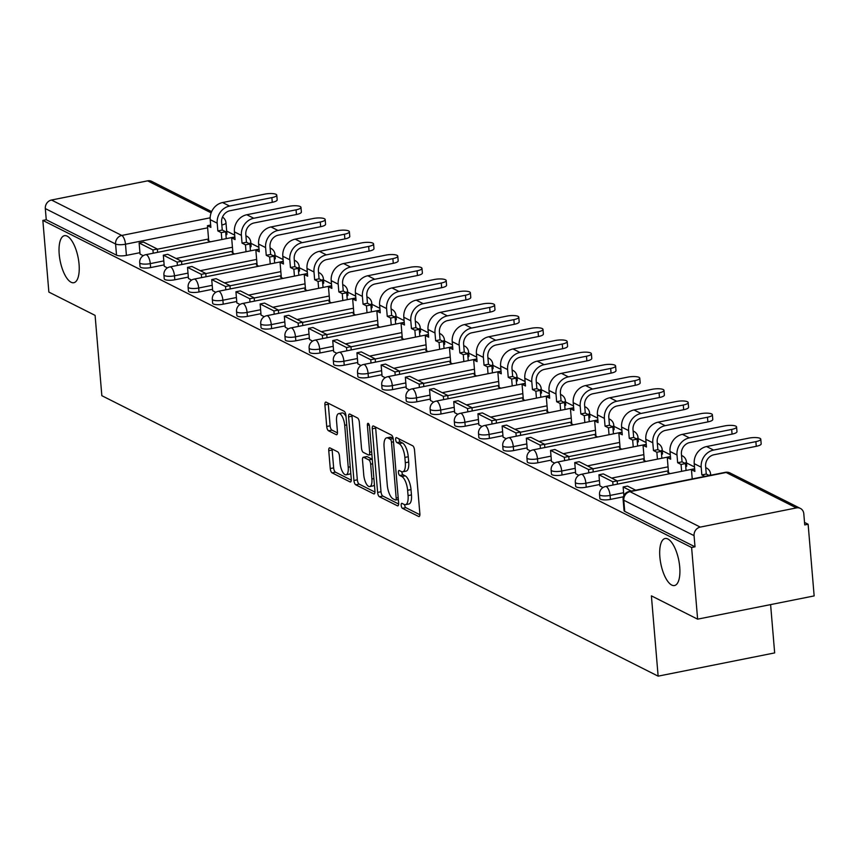 <?xml version="1.0" encoding="UTF-8"?>
<svg xmlns="http://www.w3.org/2000/svg" width="857" height="857" viewBox="0 0 857 857"><rect width="100%" height="100%" fill="white"/><g stroke="black" fill="none" stroke-linecap="round" stroke-linejoin="round"><path stroke-width="1.29" d="M401.194 505.33A2.571 0.986 -101.3 0 0 402.458 508.34L418.645 516.492A3.674 1.403 -101.3 0 0 419.062 516.567A3.674 1.403 -101.3 0 0 419.866 513.729L414.52 450.107A3.674 1.403 -101.3 0 0 412.71 445.801L396.523 437.648A2.571 0.986 -101.3 0 0 396.234 437.595A2.571 0.986 -101.3 0 0 395.666 439.577A2.571 0.986 -101.3 0 0 396.941 442.598L399.041 443.647A11.773 4.489 -101.3 0 1 404.858 457.413L405.307 462.716A11.773 4.489 -101.3 0 1 402.736 471.8A11.773 4.489 -101.3 0 1 401.376 471.575L399.287 470.514A2.571 0.986 -101.3 0 0 398.987 470.472A2.571 0.986 -101.3 0 0 398.43 472.453A2.571 0.986 -101.3 0 0 399.705 475.464L401.794 476.524A11.773 4.489 -101.3 0 1 407.621 490.29L408.061 495.592A11.773 4.489 -101.3 0 1 405.49 504.677A11.773 4.489 -101.3 0 1 404.14 504.452L402.051 503.391A2.571 0.986 -101.3 0 0 401.751 503.338A2.571 0.986 -101.3 0 0 401.194 505.33M404.579 504.623A2.571 0.986 -101.3 0 0 404.59 504.655A2.571 0.986 -101.3 0 0 405.864 507.665L419.887 514.736M399.062 438.923A2.571 0.986 -101.3 0 0 400.337 441.912L402.436 442.973L399.041 443.647M401.826 471.746A2.571 0.986 -101.3 0 0 401.826 471.779A2.571 0.986 -101.3 0 0 403.101 474.789L405.19 475.849L401.794 476.524M79.058 264.202A23.985 9.138 -101.3 0 0 64.446 235.675A23.985 9.138 -101.3 0 0 59.208 254.186A23.985 9.138 -101.3 0 0 73.82 282.714A23.985 9.138 -101.3 0 0 79.058 264.202M679.73 567.023A23.985 9.138 -101.3 0 0 665.107 538.507A23.985 9.138 -101.3 0 0 659.869 557.018A23.985 9.138 -101.3 0 0 674.491 585.535A23.985 9.138 -101.3 0 0 679.73 567.023M250.158 247.309A7.499 1.982 -4.8 0 0 251.122 246.216L250.79 242.252A7.499 1.982 175.2 0 1 249.226 243.634M274.358 259.51A7.499 1.982 -4.8 0 0 275.322 258.418L274.99 254.454A7.499 1.982 175.2 0 1 273.426 255.836M298.557 271.712A7.499 1.982 -4.8 0 0 299.532 270.608L299.2 266.656A7.499 1.982 175.2 0 1 297.625 268.037M322.757 283.913A7.499 1.982 -4.8 0 0 323.732 282.81L323.4 278.857A7.499 1.982 175.2 0 1 321.825 280.239M346.956 296.115A7.499 1.982 -4.8 0 0 347.931 295.012L347.599 291.059A7.499 1.982 175.2 0 1 346.024 292.441M371.156 308.316A7.499 1.982 -4.8 0 0 372.131 307.213L371.799 303.249A7.499 1.982 175.2 0 1 370.235 304.642M395.356 320.518A7.499 1.982 -4.8 0 0 396.33 319.415L395.998 315.451A7.499 1.982 175.2 0 1 394.434 316.844M419.555 332.72A7.499 1.982 -4.8 0 0 420.53 331.616L420.198 327.653A7.499 1.982 175.2 0 1 418.634 329.034M443.755 344.921A7.499 1.982 -4.8 0 0 444.729 343.818L444.397 339.854A7.499 1.982 175.2 0 1 442.833 341.236M467.954 357.123A7.499 1.982 -4.8 0 0 468.929 356.019L468.597 352.056A7.499 1.982 175.2 0 1 467.033 353.438M492.154 369.324A7.499 1.982 -4.8 0 0 493.129 368.221L492.796 364.257A7.499 1.982 175.2 0 1 491.232 365.639M516.353 381.515A7.499 1.982 -4.8 0 0 517.328 380.422L516.996 376.459A7.499 1.982 175.2 0 1 515.432 377.841M540.553 393.717A7.499 1.982 -4.8 0 0 541.528 392.624L541.196 388.66A7.499 1.982 175.2 0 1 539.631 390.042M564.763 405.918A7.499 1.982 -4.8 0 0 565.727 404.825L565.395 400.862A7.499 1.982 175.2 0 1 563.831 402.244M588.963 418.12A7.499 1.982 -4.8 0 0 589.927 417.016L589.595 413.063A7.499 1.982 175.2 0 1 588.031 414.445M613.162 430.321A7.499 1.982 -4.8 0 0 614.137 429.218L613.805 425.265A7.499 1.982 175.2 0 1 612.23 426.647M637.362 442.523A7.499 1.982 -4.8 0 0 638.336 441.419L638.004 437.466A7.499 1.982 175.2 0 1 636.43 438.848M661.561 454.724A7.499 1.982 -4.8 0 0 662.536 453.621L662.204 449.657A7.499 1.982 175.2 0 1 660.629 451.05M685.761 466.926A7.499 1.982 -4.8 0 0 686.736 465.822L686.403 461.859A7.499 1.982 175.2 0 1 684.839 463.251M329.988 447.932A3.674 1.403 -101.3 0 0 329.559 447.857A3.674 1.403 -101.3 0 0 328.756 450.696L330.256 468.554A3.674 1.403 -101.3 0 0 332.077 472.85L350.042 481.913A3.674 1.403 -101.3 0 0 350.47 481.988A3.674 1.403 -101.3 0 0 351.274 479.149L345.928 415.516A3.674 1.403 -101.3 0 0 344.107 411.221L326.142 402.158A3.674 1.403 -101.3 0 0 325.714 402.083A3.674 1.403 -101.3 0 0 324.91 404.922L326.721 426.486A3.674 1.403 -101.3 0 0 328.542 430.792L336.233 434.67A3.674 1.403 -101.3 0 0 336.651 434.735A3.674 1.403 -101.3 0 0 337.454 431.896L336.565 421.205A9.834 3.749 -101.3 0 1 338.708 413.61A9.834 3.749 -101.3 0 1 344.707 425.318L348.221 467.204A9.834 3.749 -101.3 0 1 346.078 474.799A9.834 3.749 -101.3 0 1 340.079 463.091L339.49 456.117A3.674 1.403 -101.3 0 0 337.669 451.81L329.988 447.932M700.255 527.098L796.399 507.912A7.499 6.642 116.8 0 1 800.374 508.426A7.499 6.642 116.8 0 1 803.802 513.761L804.734 524.923L808.13 524.248L814.15 595.915L697.619 619.161L651.395 595.851L658.133 676.152L101.844 395.698L95.095 315.387L48.87 292.087L42.85 220.42L691.61 547.494L695.006 546.82L694.063 535.646L623.789 500.22A7.499 1.982 175.2 0 1 623.114 499.492L624.057 510.654A7.499 1.982 175.2 0 0 624.732 511.383L623.789 500.22A7.499 6.642 116.8 0 1 629.981 491.661L700.255 527.098A7.499 6.642 116.8 0 0 694.063 535.646M697.619 619.161L691.61 547.494M377.616 492.432A3.674 1.403 -101.3 0 0 379.437 496.728L397.402 505.791A3.674 1.403 -101.3 0 0 397.819 505.855A3.674 1.403 -101.3 0 0 398.623 503.016L393.288 439.395A3.674 1.403 -101.3 0 0 391.467 435.088L373.491 426.036A3.674 1.403 -101.3 0 0 373.074 425.961A3.674 1.403 -101.3 0 0 372.27 428.8L377.616 492.432L381.011 491.747A3.674 1.403 -101.3 0 0 382.833 496.053L398.644 504.023M373.716 493.846L355.751 484.794A3.674 1.403 -101.3 0 1 353.93 480.488L348.595 416.866A3.674 1.403 -101.3 0 1 349.399 414.027A3.674 1.403 -101.3 0 1 349.817 414.092L357.508 417.97A3.674 1.403 -101.3 0 1 359.329 422.276L361.493 448.082A3.674 1.403 -101.3 0 0 363.314 452.378L368.414 454.949A3.674 1.403 -101.3 0 0 368.831 455.024A3.674 1.403 -101.3 0 0 369.635 452.185L367.385 425.318A2.571 0.986 -101.3 0 1 367.942 423.337A2.571 0.986 -101.3 0 1 369.517 426.4L374.948 491.082A3.674 1.403 -101.3 0 1 374.145 493.921A3.674 1.403 -101.3 0 1 373.716 493.846L374.509 493.696M208.562 238.996L157.367 249.205M139.937 252.686L126.418 255.386L125.486 244.213A7.499 1.982 175.2 0 1 115.588 244.009L45.314 208.583A7.499 6.642 -63.2 0 1 51.495 200.024L147.64 180.848A7.499 6.642 -63.2 0 1 151.625 181.352L211.636 211.615M808.13 524.248L804.53 522.427M694.491 466.958L686.489 462.919M670.292 454.756L662.29 450.718M646.092 442.555L638.09 438.516M621.893 430.353L613.891 426.315M597.693 418.152L589.691 414.124M573.494 405.95L565.491 401.922M549.294 393.749L541.292 389.721M525.095 381.558L517.092 377.519M500.895 369.356L492.882 365.318M476.696 357.155L468.683 353.116M452.496 344.953L444.483 340.915M428.286 332.752L420.284 328.713M404.086 320.55L396.084 316.512M379.887 308.349L371.884 304.31M355.687 296.147L347.685 292.108M331.488 283.946L323.485 279.907M307.288 271.744L299.286 267.716M283.089 259.542L275.086 255.515M258.889 247.341L250.887 243.313M234.689 235.139L226.687 231.111M770.604 604.603L774.664 652.916L658.133 676.152M42.85 220.42L46.246 219.746L45.314 208.583M668.492 472.207L667.742 472.357L670.238 473.61M599.868 485.887L603.007 487.526M644.293 460.005L643.543 460.155L646.039 461.409M575.668 473.696L578.807 475.324M620.093 447.804L619.332 447.954L621.839 449.207M551.469 461.495L554.597 463.123M595.894 435.602L595.133 435.752L597.629 437.006M527.269 449.293L530.397 450.921M571.694 423.401L570.933 423.551L573.429 424.804M503.059 437.091L506.198 438.72M547.484 411.199L546.734 411.349L549.23 412.613M478.859 424.89L481.998 426.518M523.284 398.998L522.534 399.148L525.03 400.412M454.66 412.688L457.799 414.317M499.085 386.796L498.335 386.946L500.831 388.21M430.46 400.487L433.599 402.115M474.885 374.595L474.135 374.745L476.631 376.009M406.261 388.285L409.4 389.924M450.686 362.393L449.936 362.543L452.432 363.807M382.061 376.084L385.2 377.723M426.486 350.192L425.736 350.342L428.232 351.606M357.862 363.882L361.001 365.521M402.287 337.99L401.537 338.14L404.033 339.404M333.662 351.681L336.801 353.32M378.087 325.799L377.337 325.949L379.833 327.203M309.463 339.479L312.601 341.118M353.887 313.598L353.138 313.748L355.634 315.001M285.263 327.278L288.402 328.917M329.688 301.396L328.938 301.546L331.434 302.8M261.064 315.087L264.202 316.715M305.488 289.195L304.728 289.345L307.235 290.598M236.864 302.885L239.992 304.514M281.289 276.993L280.528 277.143L283.024 278.396M212.665 290.684L215.793 292.312M257.089 264.792L256.329 264.942L258.825 266.195M188.465 278.482L191.593 280.11M232.89 252.59L232.129 252.74L234.625 254.004M164.255 266.281L167.394 267.909M232.772 251.197L181.566 261.406M164.137 264.888L150.618 267.577L150.286 263.624A7.499 1.982 175.2 0 1 139.712 262.681L140.045 266.645A7.499 1.982 -4.8 0 0 150.618 267.577M256.971 263.399L205.766 273.608M188.347 277.09L174.817 279.778L174.485 275.825A7.499 1.982 175.2 0 1 163.912 274.883L164.244 278.846A7.499 1.982 -4.8 0 0 174.817 279.778M281.171 275.6L229.965 285.81M212.547 289.28L199.017 291.98L198.685 288.016A7.499 1.982 175.2 0 1 188.112 287.084L188.454 291.048A7.499 1.982 -4.8 0 0 199.017 291.98M305.371 287.802L254.165 298.011M236.746 301.482L223.216 304.181L222.884 300.218A7.499 1.982 175.2 0 1 212.322 299.286L212.654 303.249A7.499 1.982 -4.8 0 0 223.216 304.181M329.57 299.993L278.364 310.213M260.946 313.683L247.416 316.383L247.084 312.419A7.499 1.982 175.2 0 1 236.521 311.487L236.853 315.451A7.499 1.982 -4.8 0 0 247.416 316.383M353.77 312.194L302.564 322.414M285.145 325.885L271.615 328.585L271.283 324.621A7.499 1.982 175.2 0 1 260.721 323.689L261.053 327.653A7.499 1.982 -4.8 0 0 271.615 328.585M377.969 324.396L326.763 334.616M309.345 338.087L295.826 340.786L295.494 336.822A7.499 1.982 175.2 0 1 284.92 335.89L285.252 339.843A7.499 1.982 -4.8 0 0 295.826 340.786M402.169 336.597L350.963 346.817M333.544 350.288L320.025 352.988L319.693 349.024A7.499 1.982 175.2 0 1 309.12 348.092L309.452 352.045A7.499 1.982 -4.8 0 0 320.025 352.988M426.368 348.799L375.162 359.019M357.744 362.49L344.225 365.189L343.893 361.226A7.499 1.982 175.2 0 1 333.319 360.294L333.652 364.246A7.499 1.982 -4.8 0 0 344.225 365.189M450.568 361.001L399.362 371.22M381.943 374.691L368.424 377.391L368.092 373.427A7.499 1.982 175.2 0 1 357.519 372.484L357.851 376.448A7.499 1.982 -4.8 0 0 368.424 377.391M474.767 373.202L423.562 383.411M406.143 386.893L392.624 389.592L392.292 385.629A7.499 1.982 175.2 0 1 381.719 384.686L382.051 388.65A7.499 1.982 -4.8 0 0 392.624 389.592M498.967 385.404L447.772 395.613M430.343 399.094L416.823 401.794L416.491 397.83A7.499 1.982 175.2 0 1 405.918 396.887L406.25 400.851A7.499 1.982 -4.8 0 0 416.823 401.794M523.166 397.605L471.971 407.814M454.542 411.296L441.023 413.985L440.691 410.032A7.499 1.982 175.2 0 1 430.118 409.089L430.45 413.053A7.499 1.982 -4.8 0 0 441.023 413.985M547.377 409.807L496.171 420.016M478.742 423.497L465.222 426.186L464.89 422.233A7.499 1.982 175.2 0 1 454.317 421.29L454.649 425.254A7.499 1.982 -4.8 0 0 465.222 426.186M571.576 422.008L520.37 432.217M502.952 435.688L489.422 438.388L489.09 434.435A7.499 1.982 175.2 0 1 478.517 433.492L478.849 437.456A7.499 1.982 -4.8 0 0 489.422 438.388M595.776 434.21L544.57 444.419M527.151 447.89L513.622 450.589L513.289 446.626A7.499 1.982 175.2 0 1 502.716 445.694L503.059 449.657A7.499 1.982 -4.8 0 0 513.622 450.589M619.975 446.401L568.769 456.62M551.351 460.091L537.821 462.791L537.489 458.827A7.499 1.982 175.2 0 1 526.926 457.895L527.259 461.859A7.499 1.982 -4.8 0 0 537.821 462.791M644.175 458.602L592.969 468.822M575.55 472.293L562.021 474.992L561.689 471.029A7.499 1.982 175.2 0 1 551.126 470.097L551.458 474.06A7.499 1.982 -4.8 0 0 562.021 474.992M668.374 470.804L617.169 481.023M599.75 484.494L586.22 487.194L585.888 483.23A7.499 1.982 175.2 0 1 575.326 482.298L575.658 486.262A7.499 1.982 -4.8 0 0 586.22 487.194M623.382 496.814L610.43 499.395L610.088 495.432A7.499 1.982 175.2 0 1 599.525 494.5L599.857 498.453A7.499 1.982 -4.8 0 0 610.43 499.395M140.055 254.079L143.194 255.707M208.68 240.389L207.93 240.538L210.426 241.803M221.834 224.995A7.499 1.982 175.2 0 0 225.991 222.852L226.923 234.015A7.499 1.982 175.2 0 1 225.959 235.107M46.246 219.746L116.52 255.172A7.499 1.982 -4.8 0 0 126.418 255.386M695.006 546.82L624.732 511.383M405.49 504.677L408.885 504.002A11.773 4.489 -101.3 0 0 411.456 494.918L408.061 495.592M405.19 475.849A11.773 4.489 -101.3 0 1 411.017 489.615L411.456 494.918M402.736 471.8L406.132 471.125A11.773 4.489 -101.3 0 0 408.703 462.041L405.307 462.716M402.436 442.973A11.773 4.489 -101.3 0 1 408.253 456.738L408.703 462.041M375.645 427.118A3.674 1.403 -101.3 0 0 375.666 428.125L381.011 491.747M395.313 499.995A2.571 0.986 -101.3 0 0 395.602 500.049A2.571 0.986 -101.3 0 0 396.17 498.056L391.478 442.212A2.571 0.986 -101.3 0 0 390.203 439.191L387.996 438.088A11.773 4.489 -101.3 0 0 386.646 437.852A11.773 4.489 -101.3 0 0 384.075 446.936L387.278 485.116A11.773 4.489 -101.3 0 0 393.106 498.881L395.313 499.995M386.646 437.852L390.042 437.177A11.773 4.489 -101.3 0 1 391.392 437.402L393.117 438.281M374.97 492.089L359.147 484.119L355.751 484.794M351.97 415.184A3.674 1.403 -101.3 0 0 351.991 416.181L357.326 479.813A3.674 1.403 -101.3 0 0 359.147 484.119M363.743 474.853A9.834 3.749 -101.3 0 0 369.742 486.562A9.834 3.749 -101.3 0 0 371.884 478.967L370.653 464.205A3.674 1.403 -101.3 0 0 368.831 459.898L363.732 457.327A3.674 1.403 -101.3 0 0 363.304 457.263A3.674 1.403 -101.3 0 0 362.5 460.102L363.743 474.853M369.742 486.562L373.138 485.876A9.834 3.749 -101.3 0 0 374.423 484.826M372.27 459.245A3.674 1.403 -101.3 0 0 372.227 459.223L368.831 459.898M366.335 456.813A3.674 1.403 -101.3 0 1 366.7 456.577A3.674 1.403 -101.3 0 1 367.128 456.652L372.227 459.223M346.078 474.799L349.474 474.114A9.834 3.749 -101.3 0 0 350.759 473.064M346.014 416.609A9.834 3.749 -101.3 0 0 342.104 412.935L338.708 413.61M328.295 403.24A3.674 1.403 -101.3 0 0 328.306 404.247L330.116 425.811A3.674 1.403 -101.3 0 0 331.938 430.118L337.476 432.903M332.13 449.014A3.674 1.403 -101.3 0 0 332.152 450.021L333.652 467.879A3.674 1.403 -101.3 0 0 335.473 472.175L351.284 480.156M760.78 439.17L761.177 443.851A8.431 2.228 175.2 0 1 756.27 446.315L755.874 441.634A8.431 2.228 -4.8 0 0 760.78 439.17A8.431 2.228 -4.8 0 0 748.889 438.12L706.596 446.551A14.987 13.284 116.8 0 0 694.224 463.669L694.866 471.414L691.46 469.69L692.231 478.924M694.673 469.047L691.46 469.69M755.874 441.634L713.581 450.075A14.987 13.284 116.8 0 0 701.197 467.194L701.851 474.928L706.264 474.05L705.611 466.304A10.113 8.966 -63.2 0 1 713.967 454.756L756.27 446.315M706.264 474.05L709.221 475.539M635.69 490.204L627.549 486.101L623.135 486.98L631.277 491.093M623.135 486.98L623.853 495.571M701.851 474.928L704.808 476.417M736.581 426.968L736.977 431.649A8.431 2.228 175.2 0 1 732.071 434.113L731.674 429.432A8.431 2.228 -4.8 0 0 736.581 426.968A8.431 2.228 -4.8 0 0 724.69 425.918L682.397 434.349A14.987 13.284 116.8 0 0 670.013 451.468L670.667 459.213L667.26 457.488L668.535 472.753M670.474 456.845L667.26 457.488M731.674 429.432L689.382 437.873A14.987 13.284 116.8 0 0 676.998 454.992L677.651 462.726L682.065 461.848L681.411 454.103A10.113 8.966 -63.2 0 1 689.767 442.555L732.071 434.113M682.065 461.848L685.482 463.573L681.058 464.451L681.636 471.339M686.061 470.45L685.482 463.573M617.436 484.141L617.158 480.863L603.349 473.9L598.936 474.778L612.744 481.741L613.012 485.03M598.936 474.778L599.868 485.94M617.158 480.863L612.744 481.741M677.651 462.726L681.058 464.451M712.381 414.767L712.778 419.448A8.431 2.228 175.2 0 1 707.871 421.912L707.475 417.23A8.431 2.228 -4.8 0 0 712.381 414.767A8.431 2.228 -4.8 0 0 700.49 413.717L658.197 422.158A14.987 13.284 116.8 0 0 645.814 439.266L646.467 447.011L643.05 445.286L644.335 460.552M646.274 444.654L643.05 445.286M707.475 417.23L665.182 425.672A14.987 13.284 116.8 0 0 652.798 442.79L653.452 450.536L657.865 449.646L657.212 441.912A10.113 8.966 -63.2 0 1 665.568 430.353L707.871 421.912M657.865 449.646L661.283 451.371L656.858 452.25L657.437 459.138M661.861 458.259L661.283 451.371M593.226 471.939L592.958 468.661L579.15 461.698L574.736 462.576L588.534 469.54L588.813 472.828M574.736 462.576L575.668 473.75M592.958 468.661L588.534 469.54M653.452 450.536L656.858 452.25M688.182 402.565L688.578 407.246A8.431 2.228 175.2 0 1 683.672 409.721L683.275 405.04A8.431 2.228 -4.8 0 0 688.182 402.565A8.431 2.228 -4.8 0 0 676.291 401.515L633.998 409.957A14.987 13.284 116.8 0 0 621.614 427.065L622.268 434.81L618.85 433.085L620.136 448.35M622.064 432.453L618.85 433.085M683.275 405.04L640.982 413.47A14.987 13.284 116.8 0 0 628.599 430.589L629.252 438.334L633.666 437.445L633.012 429.711A10.113 8.966 -63.2 0 1 641.368 418.152L683.672 409.721M633.666 437.445L637.083 439.17L632.659 440.048L633.237 446.936M637.651 446.058L637.083 439.17M569.027 459.748L568.759 456.46L554.95 449.497L550.537 450.386L564.334 457.338L564.613 460.627M550.537 450.386L551.469 461.548M568.759 456.46L564.334 457.338M629.252 438.334L632.659 440.048M663.982 390.374L664.379 395.056A8.431 2.228 175.2 0 1 659.462 397.519L659.076 392.838A8.431 2.228 -4.8 0 0 663.982 390.374A8.431 2.228 -4.8 0 0 652.091 389.314L609.798 397.755A14.987 13.284 116.8 0 0 597.415 414.863L598.068 422.608L594.651 420.894L595.936 436.149M597.865 420.251L594.651 420.894M659.076 392.838L616.772 401.269A14.987 13.284 116.8 0 0 604.399 418.387L605.053 426.133L609.466 425.243L608.813 417.509A10.113 8.966 -63.2 0 1 617.169 405.95L659.462 397.519M609.466 425.243L612.873 426.968L608.459 427.847L609.038 434.735M613.451 433.856L612.873 426.968M544.827 447.547L544.559 444.258L530.751 437.295L526.327 438.184L540.135 445.137L540.413 448.425M526.327 438.184L527.269 449.347M544.559 444.258L540.135 445.137M605.053 426.133L608.459 427.847M639.783 378.173L640.179 382.854A8.431 2.228 175.2 0 1 635.262 385.318L634.876 380.637A8.431 2.228 -4.8 0 0 639.783 378.173A8.431 2.228 -4.8 0 0 627.892 377.112L585.599 385.554A14.987 13.284 116.8 0 0 573.215 402.661L573.869 410.407L570.451 408.693L571.737 423.958M573.665 408.05L570.451 408.693M634.876 380.637L592.573 389.067A14.987 13.284 116.8 0 0 580.2 406.186L580.842 413.931L585.267 413.053L584.613 405.307A10.113 8.966 -63.2 0 1 592.969 393.749L635.262 385.318M585.267 413.053L588.673 414.767L584.26 415.645L584.838 422.533M589.252 421.655L588.673 414.767M520.628 435.345L520.36 432.057L506.551 425.093L502.127 425.983L515.935 432.935L516.214 436.224M502.127 425.983L503.07 437.145M520.36 432.057L515.935 432.935M580.842 413.931L584.26 415.645M615.583 365.971L615.979 370.653A8.431 2.228 175.2 0 1 611.062 373.116L610.677 368.435A8.431 2.228 -4.8 0 0 615.583 365.971A8.431 2.228 -4.8 0 0 603.692 364.911L561.399 373.352A14.987 13.284 116.8 0 0 549.016 390.471L549.669 398.205L546.252 396.491L547.537 411.756M549.466 395.848L546.252 396.491M610.677 368.435L568.373 376.866A14.987 13.284 116.8 0 0 556 393.984L556.643 401.729L561.067 400.851L560.414 393.106A10.113 8.966 -63.2 0 1 568.769 381.547L611.062 373.116M561.067 400.851L564.474 402.565L560.06 403.443L560.639 410.332M565.052 409.453L564.474 402.565M496.428 423.144L496.149 419.855L482.352 412.903L477.927 413.781L491.736 420.744L492.014 424.022M477.927 413.781L478.87 424.943M496.149 419.855L491.736 420.744M556.643 401.729L560.06 403.443M591.384 353.77L591.78 358.451A8.431 2.228 175.2 0 1 586.863 360.915L586.477 356.233A8.431 2.228 -4.8 0 0 591.384 353.77A8.431 2.228 -4.8 0 0 579.493 352.709L537.2 361.151A14.987 13.284 116.8 0 0 524.816 378.269L525.47 386.004L522.052 384.29L523.338 399.555M525.266 383.647L522.052 384.29M586.477 356.233L544.174 364.664A14.987 13.284 116.8 0 0 531.801 381.783L532.443 389.528L536.868 388.65L536.214 380.904A10.113 8.966 -63.2 0 1 544.57 369.346L586.863 360.915M536.868 388.65L540.274 390.363L535.861 391.253L536.439 398.13M540.853 397.252L540.274 390.363M472.228 410.942L471.95 407.653L458.152 400.701L453.728 401.579L467.536 408.543L467.815 411.821M453.728 401.579L454.671 412.742M471.95 407.653L467.536 408.543M532.443 389.528L535.861 391.253M567.184 341.568L567.58 346.249A8.431 2.228 175.2 0 1 562.663 348.713L562.267 344.032A8.431 2.228 -4.8 0 0 567.184 341.568A8.431 2.228 -4.8 0 0 555.293 340.508L513 348.949A14.987 13.284 116.8 0 0 500.617 366.068L501.27 373.802L497.853 372.088L499.138 387.353M501.066 371.445L497.853 372.088M562.267 344.032L519.974 352.473A14.987 13.284 116.8 0 0 507.601 369.581L508.244 377.326L512.668 376.448L512.015 368.703A10.113 8.966 -63.2 0 1 520.37 357.155L562.663 348.713M512.668 376.448L516.075 378.162L511.661 379.051L512.24 385.929M516.653 385.05L516.075 378.162M448.029 398.741L447.75 395.452L433.942 388.5L429.528 389.378L443.337 396.341L443.615 399.619M429.528 389.378L430.471 400.54M447.75 395.452L443.337 396.341M508.244 377.326L511.661 379.051M542.984 329.367L543.381 334.048A8.431 2.228 175.2 0 1 538.464 336.512L538.067 331.83A8.431 2.228 -4.8 0 0 542.984 329.367A8.431 2.228 -4.8 0 0 531.094 328.317L488.79 336.747A14.987 13.284 116.8 0 0 476.417 353.866L477.07 361.611L473.653 359.886L474.939 375.152M476.867 359.244L473.653 359.886M538.067 331.83L495.775 340.272A14.987 13.284 116.8 0 0 483.391 357.38L484.044 365.125L488.458 364.246L487.815 356.501A10.113 8.966 -63.2 0 1 496.171 344.953L538.464 336.512M488.458 364.246L491.875 365.96L487.462 366.85L488.04 373.727M492.454 372.849L491.875 365.96M423.829 386.539L423.551 383.261L409.742 376.298L405.329 377.176L419.137 384.14L419.416 387.418M405.329 377.176L406.272 388.339M423.551 383.261L419.137 384.14M484.044 365.125L487.462 366.85M518.785 317.165L519.171 321.846A8.431 2.228 175.2 0 1 514.264 324.31L513.868 319.629A8.431 2.228 -4.8 0 0 518.785 317.165A8.431 2.228 -4.8 0 0 506.894 316.115L464.59 324.546A14.987 13.284 116.8 0 0 452.217 341.664L452.86 349.41L449.454 347.685L450.739 362.95M452.667 347.042L449.454 347.685M513.868 319.629L471.575 328.07A14.987 13.284 116.8 0 0 459.191 345.178L459.845 352.923L464.258 352.045L463.616 344.3A10.113 8.966 -63.2 0 1 471.971 332.752L514.264 324.31M464.258 352.045L467.676 353.77L463.262 354.648L463.841 361.525M468.254 360.647L467.676 353.77M399.63 374.338L399.351 371.06L385.543 364.096L381.129 364.975L394.938 371.938L395.216 375.216M381.129 364.975L382.072 376.137M399.351 371.06L394.938 371.938M459.845 352.923L463.262 354.648M494.585 304.963L494.971 309.645A8.431 2.228 175.2 0 1 490.065 312.109L489.668 307.427A8.431 2.228 -4.8 0 0 494.585 304.963A8.431 2.228 -4.8 0 0 482.695 303.914L440.391 312.344A14.987 13.284 116.8 0 0 428.018 329.463L428.661 337.208L425.254 335.483L426.529 350.749M428.468 334.841L425.254 335.483M489.668 307.427L447.375 315.869A14.987 13.284 116.8 0 0 434.992 332.987L435.645 340.722L440.059 339.843L439.416 332.098A10.113 8.966 -63.2 0 1 447.772 320.55L490.065 312.109M440.059 339.843L443.476 341.568L439.063 342.446L439.641 349.335M444.055 348.445L443.476 341.568M375.43 362.136L375.152 358.858L361.343 351.895L356.93 352.773L370.738 359.736L371.017 363.014M356.93 352.773L357.862 363.936M375.152 358.858L370.738 359.736M435.645 340.722L439.063 342.446M470.386 292.762L470.772 297.443A8.431 2.228 175.2 0 1 465.865 299.907L465.469 295.226A8.431 2.228 -4.8 0 0 470.386 292.762A8.431 2.228 -4.8 0 0 458.495 291.712L416.191 300.143A14.987 13.284 116.8 0 0 403.818 317.261L404.461 325.007L401.055 323.282L402.329 338.547M404.268 322.639L401.055 323.282M465.469 295.226L423.176 303.667A14.987 13.284 116.8 0 0 410.792 320.786L411.446 328.52L415.859 327.642L415.217 319.897A10.113 8.966 -63.2 0 1 423.572 308.349L465.865 299.907M415.859 327.642L419.277 329.367L414.863 330.245L415.441 337.133M419.855 336.244L419.277 329.367M351.231 349.935L350.952 346.657L337.144 339.693L332.73 340.572L346.539 347.535L346.806 350.813M332.73 340.572L333.662 351.734M350.952 346.657L346.539 347.535M411.446 328.52L414.863 330.245M446.186 280.56L446.572 285.242A8.431 2.228 175.2 0 1 441.666 287.706L441.269 283.024A8.431 2.228 -4.8 0 0 446.186 280.56A8.431 2.228 -4.8 0 0 434.285 279.511L391.992 287.941A14.987 13.284 116.8 0 0 379.619 305.06L380.262 312.805L376.855 311.08L378.13 326.346M380.069 310.438L376.855 311.08M441.269 283.024L398.976 291.466A14.987 13.284 116.8 0 0 386.593 308.584L387.246 316.319L391.66 315.44L391.006 307.695A10.113 8.966 -63.2 0 1 399.373 296.147L441.666 287.706M391.66 315.44L395.077 317.165L390.653 318.043L391.231 324.932M395.655 324.042L395.077 317.165M327.031 337.733L326.753 334.455L312.944 327.492L308.531 328.37L322.339 335.333L322.607 338.622M308.531 328.37L309.463 339.533M326.753 334.455L322.339 335.333M387.246 316.319L390.653 318.043M421.976 268.359L422.372 273.04A8.431 2.228 175.2 0 1 417.466 275.504L417.07 270.823A8.431 2.228 -4.8 0 0 421.976 268.359A8.431 2.228 -4.8 0 0 410.085 267.309L367.792 275.75A14.987 13.284 116.8 0 0 355.409 292.858L356.062 300.603L352.656 298.879L353.93 314.144M355.869 298.247L352.656 298.879M417.07 270.823L374.777 279.264A14.987 13.284 116.8 0 0 362.393 296.383L363.047 304.128L367.46 303.239L366.807 295.504A10.113 8.966 -63.2 0 1 375.162 283.946L417.466 275.504M367.46 303.239L370.877 304.963L366.453 305.842L367.032 312.73M371.456 311.852L370.877 304.963M302.832 325.531L302.553 322.253L288.745 315.29L284.331 316.169L298.14 323.132L298.407 326.421M284.331 316.169L285.263 327.342M302.553 322.253L298.14 323.132M363.047 304.128L366.453 305.842M397.777 256.157L398.173 260.839A8.431 2.228 175.2 0 1 393.267 263.313L392.87 258.632A8.431 2.228 -4.8 0 0 397.777 256.157A8.431 2.228 -4.8 0 0 385.886 255.107L343.593 263.549A14.987 13.284 116.8 0 0 331.209 280.657L331.863 288.402L328.445 286.677L329.731 301.943M331.67 286.045L328.445 286.677M392.87 258.632L350.577 267.063A14.987 13.284 116.8 0 0 338.194 284.181L338.847 291.926L343.261 291.037L342.607 283.303A10.113 8.966 -63.2 0 1 350.963 271.744L393.267 263.313M343.261 291.037L346.678 292.762L342.254 293.64L342.832 300.528M347.256 299.65L346.678 292.762M278.621 313.33L278.354 310.052L264.545 303.089L260.132 303.967L273.929 310.93L274.208 314.219M260.132 303.967L261.064 315.14M278.354 310.052L273.929 310.93M338.847 291.926L342.254 293.64M373.577 243.956L373.973 248.648A8.431 2.228 175.2 0 1 369.067 251.112L368.671 246.43A8.431 2.228 -4.8 0 0 373.577 243.956A8.431 2.228 -4.8 0 0 361.686 242.906L319.393 251.347A14.987 13.284 116.8 0 0 307.01 268.455L307.663 276.2L304.246 274.486L305.531 289.741M307.459 273.844L304.246 274.486M368.671 246.43L326.378 254.861A14.987 13.284 116.8 0 0 313.994 271.98L314.648 279.725L319.061 278.836L318.408 271.101A10.113 8.966 -63.2 0 1 326.763 259.542L369.067 251.112M319.061 278.836L322.478 280.56L318.054 281.439L318.633 288.327M323.046 287.449L322.478 280.56M254.422 301.139L254.154 297.85L240.346 290.887L235.932 291.776L249.73 298.729L250.008 302.018M235.932 291.776L236.864 302.939M254.154 297.85L249.73 298.729M314.648 279.725L318.054 281.439M349.377 231.765L349.774 236.446A8.431 2.228 175.2 0 1 344.868 238.91L344.471 234.229A8.431 2.228 -4.8 0 0 349.377 231.765A8.431 2.228 -4.8 0 0 337.487 230.704L295.194 239.146A14.987 13.284 116.8 0 0 282.81 256.254L283.463 263.999L280.046 262.285L281.332 277.539M283.26 261.642L280.046 262.285M344.471 234.229L302.178 242.66A14.987 13.284 116.8 0 0 289.795 259.778L290.448 267.523L294.862 266.645L294.208 258.9A10.113 8.966 -63.2 0 1 302.564 247.341L344.868 238.91M294.862 266.645L298.268 268.359L293.855 269.237L294.433 276.125M298.847 275.247L298.268 268.359M230.222 288.938L229.955 285.649L216.146 278.686L211.722 279.575L225.53 286.527L225.809 289.816M211.722 279.575L212.665 290.737M229.955 285.649L225.53 286.527M290.448 267.523L293.855 269.237M325.178 219.563L325.574 224.245A8.431 2.228 175.2 0 1 320.657 226.709L320.272 222.027A8.431 2.228 -4.8 0 0 325.178 219.563A8.431 2.228 -4.8 0 0 313.287 218.503L270.994 226.944A14.987 13.284 116.8 0 0 258.61 244.063L259.264 251.797L255.847 250.083L257.132 265.349M259.06 249.441L255.847 250.083M320.272 222.027L277.968 230.458A14.987 13.284 116.8 0 0 265.595 247.577L266.248 255.322L270.662 254.443L270.009 246.698A10.113 8.966 -63.2 0 1 278.364 235.139L320.657 226.709M270.662 254.443L274.069 256.157L269.655 257.036L270.234 263.924M274.647 263.045L274.069 256.157M206.023 276.736L205.755 273.447L191.947 266.484L187.522 267.373L201.331 274.326L201.609 277.614M187.522 267.373L188.465 278.536M205.755 273.447L201.331 274.326M266.248 255.322L269.655 257.036M300.978 207.362L301.375 212.043A8.431 2.228 175.2 0 1 296.458 214.507L296.072 209.826A8.431 2.228 -4.8 0 0 300.978 207.362A8.431 2.228 -4.8 0 0 289.088 206.301L246.795 214.743A14.987 13.284 116.8 0 0 234.411 231.861L235.064 239.596L231.647 237.882L232.933 253.147M234.861 237.239L231.647 237.882M296.072 209.826L253.768 218.256A14.987 13.284 116.8 0 0 241.395 235.375L242.038 243.12L246.462 242.242L245.809 234.497A10.113 8.966 -63.2 0 1 254.165 222.938L296.458 214.507M246.462 242.242L249.869 243.956L245.456 244.845L246.034 251.722M250.448 250.844L249.869 243.956M181.823 264.534L181.545 261.246L167.747 254.293L163.323 255.172L177.131 262.135L177.41 265.413M163.323 255.172L164.265 266.334M181.545 261.246L177.131 262.135M242.038 243.12L245.456 244.845M276.779 195.16L277.175 199.842A8.431 2.228 175.2 0 1 272.258 202.306L271.873 197.624A8.431 2.228 -4.8 0 0 276.779 195.16A8.431 2.228 -4.8 0 0 264.888 194.1L222.595 202.541A14.987 13.284 116.8 0 0 210.211 219.66L210.865 227.394L207.448 225.68L208.733 240.946M210.661 225.037L207.448 225.68M271.873 197.624L229.569 206.066A14.987 13.284 116.8 0 0 217.196 223.174L217.839 230.919L222.263 230.04L221.609 222.295A10.113 8.966 -63.2 0 1 229.965 210.747L272.258 202.306M222.263 230.04L225.67 231.754L221.256 232.643L221.834 239.521M226.248 238.642L225.67 231.754M157.624 252.333L157.345 249.044L143.548 242.092L139.123 242.97L152.932 249.933L153.21 253.211M139.123 242.97L140.066 254.133M157.345 249.044L152.932 249.933M217.839 230.919L221.256 232.643M405.864 507.665L402.458 508.34M400.337 441.912L396.941 442.598M403.101 474.789L399.705 475.464M710.699 475.249L710.603 474.06A7.499 1.982 175.2 0 1 709.039 475.442M207.63 227.833L125.486 244.213A7.499 2.86 78.7 0 0 121.769 235.45L210.169 217.817M211.133 212.847L147.64 180.848M51.495 200.024L121.769 235.45A7.499 6.642 116.8 0 0 115.588 244.009L116.52 255.172M796.399 507.912L726.125 472.486L629.981 491.661A7.499 2.86 -101.3 0 0 629.124 491.522A7.499 7.499 0 0 0 623.114 499.492M232.44 247.234L176.06 258.482M163.805 260.924L150.286 263.624A7.499 2.86 78.7 0 0 146.579 254.85A7.499 2.86 78.7 0 0 145.722 254.711A7.499 7.499 0 0 0 139.712 262.681M256.639 259.435L200.259 270.683M188.015 273.126L174.485 275.825A7.499 2.86 78.7 0 0 170.779 267.052A7.499 2.86 78.7 0 0 169.922 266.913A7.499 7.499 0 0 0 163.912 274.883M280.839 271.637L224.459 282.885M212.215 285.327L198.685 288.016A7.499 2.86 78.7 0 0 194.978 279.253A7.499 2.86 78.7 0 0 194.121 279.103A7.499 7.499 0 0 0 188.112 287.084M305.038 283.838L248.659 295.087M236.414 297.529L222.884 300.218A7.499 2.86 78.7 0 0 219.178 291.455A7.499 2.86 78.7 0 0 218.321 291.305A7.499 7.499 0 0 0 212.322 299.286M329.238 296.04L272.858 307.277M260.614 309.731L247.084 312.419A7.499 2.86 78.7 0 0 243.377 303.657A7.499 2.86 78.7 0 0 242.52 303.507A7.499 7.499 0 0 0 236.521 311.487M353.438 308.241L297.058 319.479M284.813 321.921L271.283 324.621A7.499 2.86 78.7 0 0 267.577 315.858A7.499 2.86 78.7 0 0 266.72 315.708A7.499 7.499 0 0 0 260.721 323.689M377.637 320.432L321.257 331.68M309.013 334.123L295.494 336.822A7.499 2.86 78.7 0 0 291.776 328.06A7.499 2.86 78.7 0 0 290.919 327.91A7.499 7.499 0 0 0 284.92 335.89M401.837 332.634L345.457 343.882M333.212 346.324L319.693 349.024A7.499 2.86 78.7 0 0 315.987 340.261A7.499 2.86 78.7 0 0 315.119 340.111A7.499 7.499 0 0 0 309.12 348.092M426.036 344.835L369.656 356.084M357.412 358.526L343.893 361.226A7.499 2.86 78.7 0 0 340.186 352.463A7.499 2.86 78.7 0 0 339.318 352.313A7.499 7.499 0 0 0 333.319 360.294M450.236 357.037L393.856 368.285M381.611 370.727L368.092 373.427A7.499 2.86 78.7 0 0 364.386 364.664A7.499 2.86 78.7 0 0 363.518 364.514A7.499 7.499 0 0 0 357.519 372.484M474.435 369.238L418.055 380.487M405.811 382.929L392.292 385.629A7.499 2.86 78.7 0 0 388.585 376.866A7.499 2.86 78.7 0 0 387.718 376.716A7.499 7.499 0 0 0 381.719 384.686M498.635 381.44L442.255 392.688M430.01 395.131L416.491 397.83A7.499 2.86 78.7 0 0 412.785 389.057A7.499 2.86 78.7 0 0 411.917 388.917A7.499 7.499 0 0 0 405.918 396.887M522.834 393.642L466.465 404.89M454.21 407.332L440.691 410.032A7.499 2.86 78.7 0 0 436.984 401.258A7.499 2.86 78.7 0 0 436.117 401.119A7.499 7.499 0 0 0 430.118 409.089M547.034 405.843L490.665 417.091M478.41 419.534L464.89 422.233A7.499 2.86 78.7 0 0 461.184 413.46A7.499 2.86 78.7 0 0 460.327 413.32A7.499 7.499 0 0 0 454.317 421.29M571.244 418.045L514.864 429.293M502.62 431.735L489.09 434.435A7.499 2.86 78.7 0 0 485.383 425.661A7.499 2.86 78.7 0 0 484.526 425.511A7.499 7.499 0 0 0 478.517 433.492M595.444 430.246L539.064 441.494M526.819 443.937L513.289 446.626A7.499 2.86 78.7 0 0 509.583 437.863A7.499 2.86 78.7 0 0 508.726 437.713A7.499 7.499 0 0 0 502.716 445.694M619.643 442.448L563.263 453.696M551.019 456.138L537.489 458.827A7.499 2.86 78.7 0 0 533.782 450.064A7.499 2.86 78.7 0 0 532.925 449.914A7.499 7.499 0 0 0 526.926 457.895M643.843 454.649L587.463 465.887M575.218 468.329L561.689 471.029A7.499 2.86 78.7 0 0 557.982 462.266A7.499 2.86 78.7 0 0 557.125 462.116A7.499 7.499 0 0 0 551.126 470.097M668.042 466.851L611.662 478.088M599.418 480.531L585.888 483.23A7.499 2.86 78.7 0 0 582.182 474.467A7.499 2.86 78.7 0 0 581.325 474.317A7.499 7.499 0 0 0 575.326 482.298M623.617 492.732L610.088 495.432A7.499 2.86 78.7 0 0 606.381 486.669A7.499 2.86 78.7 0 0 605.524 486.519A7.499 7.499 0 0 0 599.525 494.5M725.258 472.336A7.499 2.86 -101.3 0 1 726.125 472.486A7.499 6.642 -63.2 0 1 730.1 473A7.499 7.499 0 0 0 725.258 472.336L629.124 491.522M411.017 489.615L407.621 490.29M408.253 456.738L404.858 457.413M419.427 516.342L418.645 516.492M375.666 428.125L372.27 428.8M398.184 505.63L397.402 505.791M382.833 496.053L379.437 496.728M398.173 497.66L396.17 498.056M393.481 441.805L391.478 442.212M393.181 438.602L390.203 439.191M391.392 437.402L387.996 438.088M357.326 479.813L353.93 480.488M351.991 416.181L348.595 416.866M371.649 451.789L369.635 452.185M369.228 424.954L367.385 425.318M373.898 478.56L371.884 478.967M372.656 463.808L370.653 464.205M367.128 456.652L363.732 457.327M350.234 466.797L348.221 467.204M346.71 424.911L344.707 425.318M337.015 434.51L336.233 434.67M331.938 430.118L328.542 430.792M330.116 425.811L326.721 426.486M328.306 404.247L324.91 404.922M350.824 481.752L350.042 481.913M335.473 472.175L332.077 472.85M333.652 467.879L330.256 468.554M332.152 450.021L328.756 450.696M701.197 467.194L694.224 463.669M713.581 450.075L706.596 446.551M676.998 454.992L670.013 451.468M689.382 437.873L682.397 434.349M652.798 442.79L645.814 439.266M665.182 425.672L658.197 422.158M628.599 430.589L621.614 427.065M640.982 413.47L633.998 409.957M604.399 418.387L597.415 414.863M616.772 401.269L609.798 397.755M580.2 406.186L573.215 402.661M592.573 389.067L585.599 385.554M556 393.984L549.016 390.471M568.373 376.866L561.399 373.352M531.801 381.783L524.816 378.269M544.174 364.664L537.2 361.151M507.601 369.581L500.617 366.068M519.974 352.473L513 348.949M483.391 357.38L476.417 353.866M495.775 340.272L488.79 336.747M459.191 345.178L452.217 341.664M471.575 328.07L464.59 324.546M434.992 332.987L428.018 329.463M447.375 315.869L440.391 312.344M410.792 320.786L403.818 317.261M423.176 303.667L416.191 300.143M386.593 308.584L379.619 305.06M398.976 291.466L391.992 287.941M362.393 296.383L355.409 292.858M374.777 279.264L367.792 275.75M338.194 284.181L331.209 280.657M350.577 267.063L343.593 263.549M313.994 271.98L307.01 268.455M326.378 254.861L319.393 251.347M289.795 259.778L282.81 256.254M302.178 242.66L295.194 239.146M265.595 247.577L258.61 244.063M277.968 230.458L270.994 226.944M241.395 235.375L234.411 231.861M253.768 218.256L246.795 214.743M217.196 223.174L210.211 219.66M229.569 206.066L222.595 202.541M605.524 486.519L694.641 468.747M710.603 474.06A7.499 7.499 0 0 0 705.729 467.665M581.325 474.317L670.442 456.545M686.403 461.859A7.499 7.499 0 0 0 681.529 455.463M557.125 462.116L646.242 444.344M662.204 449.657A7.499 7.499 0 0 0 657.33 443.262M532.925 449.914L622.043 432.142M638.004 437.466A7.499 7.499 0 0 0 633.13 431.06M508.726 437.713L597.843 419.941M613.805 425.265A7.499 7.499 0 0 0 608.931 418.859M484.526 425.511L573.644 407.739M589.595 413.063A7.499 7.499 0 0 0 584.731 406.657M460.327 413.32L549.444 395.538M565.395 400.862A7.499 7.499 0 0 0 560.532 394.456M436.117 401.119L525.245 383.336M541.196 388.66A7.499 7.499 0 0 0 536.332 382.254M411.917 388.917L501.045 371.135M516.996 376.459A7.499 7.499 0 0 0 512.122 370.053M387.718 376.716L476.846 358.933M492.796 364.257A7.499 7.499 0 0 0 487.922 357.851M363.518 364.514L452.646 346.731M468.597 352.056A7.499 7.499 0 0 0 463.723 345.65M339.318 352.313L428.436 334.53M444.397 339.854A7.499 7.499 0 0 0 439.523 333.448M315.119 340.111L404.236 322.339M420.198 327.653A7.499 7.499 0 0 0 415.324 321.257M290.919 327.91L380.037 310.138M395.998 315.451A7.499 7.499 0 0 0 391.124 309.056M266.72 315.708L355.837 297.936M371.799 303.249A7.499 7.499 0 0 0 366.925 296.854M242.52 303.507L331.638 285.735M347.599 291.059A7.499 7.499 0 0 0 342.725 284.653M218.321 291.305L307.438 273.533M323.4 278.857A7.499 7.499 0 0 0 318.525 272.451M194.121 279.103L283.238 261.331M299.2 266.656A7.499 7.499 0 0 0 294.326 260.249M169.922 266.913L259.039 249.13M274.99 254.454A7.499 7.499 0 0 0 270.126 248.048M145.722 254.711L234.839 236.928M250.79 242.252A7.499 7.499 0 0 0 245.927 235.846M225.991 222.852A7.499 7.499 0 0 0 222.466 217.1M800.374 508.426L730.1 473M398.334 499.502L395.602 500.049M371.874 454.424L368.831 455.024M366.7 456.577L363.304 457.263"/></g></svg>
